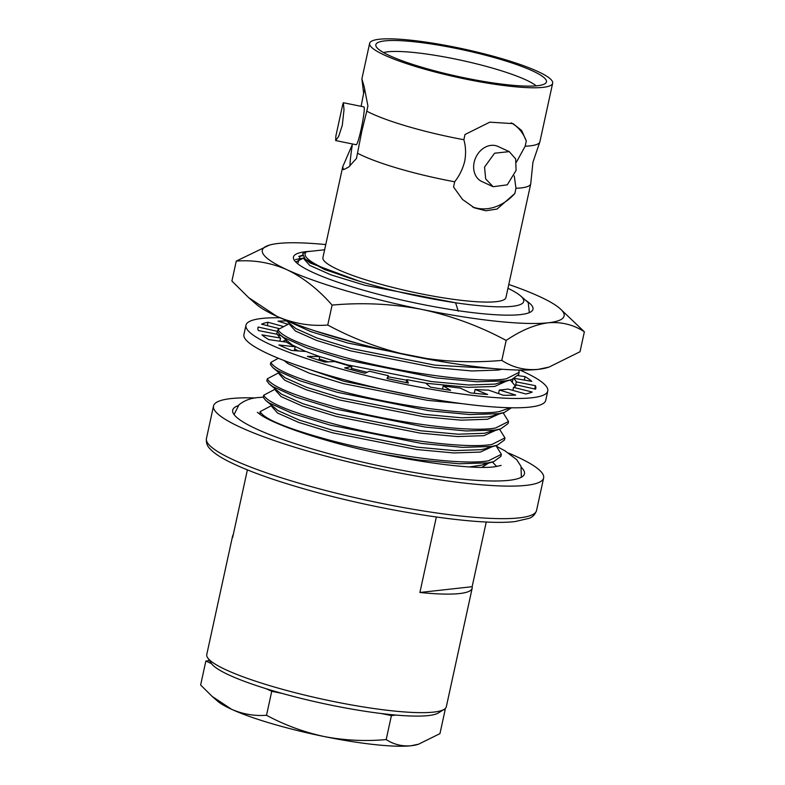 <?xml version="1.0" encoding="UTF-8"?>
<svg xmlns="http://www.w3.org/2000/svg" width="785" height="785" viewBox="0 0 785 785"><rect width="100%" height="100%" fill="white"/><g stroke="black" fill="none" stroke-linecap="round" stroke-linejoin="round"><path stroke-width="1.18" d="M364.839 89.353A46.335 4.21 -78.5 0 0 363.641 93.189L361.12 106.338M516.442 162.112L525.155 146.206A93.66 14.523 12.3 0 0 530.228 145.843A93.66 14.523 12.3 0 0 539.737 142.242A93.66 14.523 12.3 0 0 539.903 141.742L552.66 83.259A93.66 14.523 12.3 0 0 483.756 53.723A93.66 14.523 12.3 0 0 379.312 39.25A93.66 14.523 12.3 0 0 369.637 43.352A93.66 14.523 12.3 0 0 438.54 72.887A93.66 14.523 12.3 0 0 542.985 87.361A93.66 14.523 12.3 0 0 552.66 83.259M352.563 143.998L342.711 166.812L343.457 169.727L348.638 167.097L356.478 158.452L361.826 131.085L366.781 111.176A93.66 14.523 12.3 0 0 463.866 139.72C465.809 146.55 466.084 153.752 464.691 161.327C462.807 168.824 459.48 175.644 454.692 181.786L453.563 186.987L462.512 199.449L474.385 207.848L485.905 210.773L497.082 209.036L514.852 193.473L515.981 188.272L514.254 175.909M484.541 167.097L494.56 153.222L509.249 151.623L515.657 158.933L516.079 170.433L507.277 184.838L493.137 186.712L485.679 178.931L484.541 167.097M509.249 151.623L497.984 146.452A19.311 15.572 114.7 0 0 474.16 162.328A19.311 15.572 114.7 0 0 481.872 181.541L493.137 186.712M342.859 104.022L343.359 102.727L344.007 109.763L342.299 125.276L338.659 136.453L335.676 140.564L335.862 136.08L342.859 104.022M335.676 140.564L356.213 144.734A19.311 1.756 -78.5 0 0 361.159 129.113A19.311 1.756 -78.5 0 0 363.897 106.897L343.359 102.727M247.383 469.891L232.654 537.44A122.597 19.007 -167.7 0 1 232.615 535.959L206.769 654.494A122.597 19.007 12.3 0 0 207.623 657.732L211.351 663.384A117.691 18.241 12.3 0 0 305.973 699.582A117.691 18.241 12.3 0 0 428.345 715.577A117.691 18.241 12.3 0 0 438.472 712.898L444.212 709.316A122.597 19.007 12.3 0 0 446.331 706.726L472.177 588.191A122.597 19.007 -167.7 0 1 459.51 593.558A122.597 19.007 -167.7 0 1 419.897 592.479L436.342 517.03M207.623 657.732A122.597 19.007 12.3 0 0 306.189 695.441A122.597 19.007 12.3 0 0 433.663 712.103A122.597 19.007 12.3 0 0 444.212 709.316M536.234 85.85A81.65 12.658 12.3 0 0 467.281 61.642A81.65 12.658 12.3 0 0 387.751 51.8A81.65 12.658 12.3 0 0 383.492 52.546M384.866 40.879A87.312 13.531 12.3 0 0 375.927 45.981A87.312 13.531 12.3 0 0 443.849 73.182A87.312 13.531 12.3 0 0 537.431 85.732A87.312 13.531 12.3 0 0 545.84 83.024A87.312 13.531 12.3 0 0 485.954 55.333A87.312 13.531 12.3 0 0 384.866 40.879M238.159 405.659A149.317 23.148 12.3 0 0 232.694 410.162A149.317 23.148 12.3 0 0 342.545 457.253A149.317 23.148 12.3 0 0 509.043 480.322A149.317 23.148 12.3 0 0 524.468 473.777A149.317 23.148 12.3 0 0 521.377 467.409M255.586 397.956A168.932 26.19 12.3 0 0 230.986 398.584A168.932 26.19 12.3 0 0 213.53 405.982A168.932 26.19 12.3 0 0 337.805 459.254A168.932 26.19 12.3 0 0 526.185 485.356A168.932 26.19 12.3 0 0 543.632 477.957A168.932 26.19 12.3 0 0 508.749 453.151M486.258 521.976L472.138 586.709A122.597 19.007 -167.7 0 1 472.177 588.191M515.981 188.272A93.66 14.523 12.3 0 0 521.054 187.919A93.66 14.523 12.3 0 0 530.738 183.818A93.66 14.523 12.3 0 0 530.788 183.298L532.927 162.26L539.737 142.242M342.711 166.812L322.91 257.657A93.66 14.523 12.3 0 0 391.813 287.192A93.66 14.523 12.3 0 0 496.257 301.666A93.66 14.523 12.3 0 0 505.933 297.564L530.738 183.818M446.243 362.356L347.696 343.016L310.566 331.545L286.191 320.378M359.589 343.928L314.765 330.809M519.111 370.049L518.797 374.366L511.565 379.636L505.883 380.862L476.937 381.765L436.048 377.899L344.115 359.422L306.994 347.941L283.679 337.462L279.99 334.802L277.556 331.682L278.008 329.622L289.488 323.557M519.248 372.296L506.335 378.802C478.83 383.777 401.312 372.895 344.566 357.352C304.021 346.126 281.835 336.883 278.008 329.622M511.467 407.778L504.412 412.439L498.73 413.666L469.783 414.568L428.895 410.692L336.961 392.225L299.841 380.745L276.526 370.265L272.846 367.606L270.403 364.485L270.854 362.425L278.322 358.245M510.348 407.758L499.182 411.595C471.677 416.58 394.158 405.698 337.413 390.155C296.867 378.92 274.681 369.676 270.854 362.425M503.126 412.822L508.523 421.496L508.072 423.566L500.84 428.836L495.158 430.062L466.212 430.965L425.323 427.099L333.389 408.622L296.269 397.141L272.945 386.662L269.265 384.002L266.831 380.892L267.283 378.821L278.753 372.757M508.523 421.496L495.61 428.002C468.096 432.977 390.587 422.094 333.841 406.561C293.296 395.326 271.11 386.083 267.283 378.821M499.545 429.218L504.951 437.902L504.5 439.963L497.258 445.242L491.587 446.469L462.63 447.371L421.751 443.496L329.808 425.019L292.687 413.548L269.373 403.068L265.693 400.399L263.26 397.288L263.701 395.228L275.182 389.164M504.951 437.902L492.038 444.398C464.524 449.373 387.005 438.501 330.259 422.958C289.714 411.723 267.528 402.479 263.701 395.228M495.973 445.625L501.37 454.299L500.918 456.37L493.686 461.639L488.005 462.865L459.058 463.768L418.17 459.892L382.138 454.054M260.061 414.49L260.129 411.625L271.61 405.56M501.37 454.299L488.456 460.805C460.952 465.78 383.433 454.898 326.688 439.355C286.142 428.129 263.956 418.886 260.129 411.625M492.401 462.022L496.709 466.506M510.279 380.018L515.441 386.151M324.637 249.758L306.582 251.749L302.657 253.643L305.129 259.128L324.519 269.49L359.559 281.295A111.853 17.339 -167.7 0 1 306.582 251.749M507.954 288.301A111.853 17.339 -167.7 0 1 520.602 295.935A111.853 17.339 -167.7 0 1 455.604 302.794C422.399 297.77 390.38 290.607 359.559 281.295L310.212 263.034L305.129 259.128M529.316 312.626L528.246 302.598L520.602 295.935M492.224 368.43L435.018 365.162L351.101 348.481L317.209 338.099L295.916 328.63L285.514 320.103M504.706 381.039L495.198 384.091L468.763 385.003L431.436 381.559L347.519 364.888L319.721 356.616M305.689 351.474L292.334 345.027L279.99 334.802M418.091 396.572L343.948 381.284L293.521 364.054M497.553 413.832L493.098 415.785L488.044 416.894L461.609 417.806L424.292 414.362L340.366 397.681L306.484 387.299L285.181 377.83L272.846 367.606M493.981 430.239L484.473 433.291L458.038 434.203L420.711 430.759L336.794 414.087L302.902 403.706L281.609 394.237L269.265 384.002M490.399 446.636L485.944 448.588L480.891 449.687L454.456 450.61L417.139 447.165L333.213 430.484L299.33 420.103L278.037 410.634L265.693 400.399M486.828 463.042L482.373 464.985L469.695 466.908M458.263 311.194L455.604 302.794L364.888 285.249L330.995 274.868L309.702 265.399L304.001 258.971L304.168 258.216M296.092 261.807L303.883 257.912M502.204 369.254L498.259 370.059L471.824 370.971L434.498 367.527L350.581 350.856L316.689 340.464L295.396 330.995L289.704 324.568L289.851 323.881M506.217 381.216L494.687 386.455L468.252 387.368L425.862 383.227M406.679 380.205L388.143 376.761M367.184 372.267L351.445 368.42M328.218 361.875L319.21 358.98M298.526 350.954L294.669 349.031M286.201 342.123L286.28 340.278M282.433 341.573L285.907 339.954M462.149 403.657L427.344 400.33L343.428 383.649L309.535 373.267L288.242 363.798L283.895 360.462M499.064 414.019L487.534 419.259L461.099 420.171L423.772 416.727L339.856 400.056L305.964 389.674L284.67 380.195L278.969 373.768L279.126 373.081M495.492 430.425L483.952 435.655L457.518 436.568L420.201 433.124L336.274 416.452L302.392 406.071L281.089 396.602L275.398 390.174L275.545 389.478M491.91 446.822L480.381 452.062L453.946 452.974L416.619 449.53L332.703 432.849L298.81 422.467L277.517 412.998L271.816 406.571L271.973 405.874M488.339 463.219L481.961 467.32M525.155 146.206L526.293 141.006A46.335 37.366 114.7 0 0 511.202 122.862M526.293 141.006L521.682 130.536L513.047 123.628L489.781 122.166L464.995 134.52L463.866 139.72M472.423 206.877A46.335 37.366 114.7 0 0 514.852 193.473M366.781 111.176L367.92 105.975L364.132 86.507L361.895 78.912L363.641 93.189M352.2 145.657A46.335 4.21 -78.5 0 0 349.963 165.939M357.617 153.252A93.66 14.523 12.3 0 0 454.692 181.786M232.615 535.959A122.597 19.007 -167.7 0 1 233.273 534.624M419.897 592.479L472.138 586.709M266.076 688.69L271.747 691.291L266.517 715.272C254.487 716.175 242.84 714.183 231.585 709.297L212.146 696.413L217.504 701.083A106.181 16.456 12.3 0 0 231.585 709.297A106.181 16.456 12.3 0 0 324.352 736.575A106.181 16.456 12.3 0 0 411.075 745.75A106.181 16.456 12.3 0 0 417.188 744.622L418.572 744.209M209.536 660.636L205.856 661.048L200.636 685.02L212.146 696.413M205.856 661.048L211.528 663.649M381.117 713.496L391.411 715.586L386.181 739.568C365.368 741.442 344.762 740.451 324.352 736.575C304.011 732.189 284.729 725.085 266.517 715.272M271.747 691.291L282.05 693.381M443.368 709.846L445.183 709.64L439.953 733.622L418.562 744.2L411.075 745.75C402.018 746.525 393.717 744.465 386.181 739.568M391.411 715.586L396.033 715.076M445.183 709.64L444.32 709.247M525.44 300.155A122.597 19.007 -167.7 0 1 527.392 313.303A122.597 19.007 -167.7 0 1 520.327 314.608A122.597 19.007 -167.7 0 1 458.361 310.723C422.026 305.237 386.936 297.387 353.093 287.163A122.597 19.007 -167.7 0 1 296.848 263.034A122.597 19.007 -167.7 0 1 306.111 251.642A122.597 19.007 -167.7 0 1 311.174 251.239M302.402 255.341L300.233 255.871L297.701 263.75M332.104 305.09C362.376 302.333 392.353 303.785 422.036 309.447C451.63 315.825 479.664 326.158 506.158 340.435C520.847 330.475 534.85 324.588 548.165 322.792C561.491 321.703 573.55 324.705 584.364 331.79L580.017 351.739L548.901 367.135L538.01 369.382C524.831 370.51 512.762 367.517 501.801 360.393C471.53 363.151 441.553 361.699 411.87 356.037C382.275 349.649 354.241 339.316 327.747 325.049C310.242 326.393 293.305 323.498 276.928 316.365L248.659 297.623L231.909 281.05L236.265 261.091C253.771 259.747 270.707 262.641 287.084 269.775C303.344 277.635 318.357 289.41 332.104 305.09L327.747 325.049M506.158 340.435L501.801 360.393M584.364 331.79L559.833 308.436A154.449 23.942 -167.7 0 1 548.165 322.792A154.449 23.942 -167.7 0 1 422.036 309.447A154.449 23.942 -167.7 0 1 287.084 269.775A154.449 23.942 -167.7 0 1 269.383 245.106A154.449 23.942 -167.7 0 1 278.273 243.458A154.449 23.942 -167.7 0 1 325.765 244.577M269.383 245.106L236.265 261.091M248.659 297.623L256.45 304.403A154.449 23.942 12.3 0 0 276.928 316.365A154.449 23.942 12.3 0 0 411.87 356.037A154.449 23.942 12.3 0 0 538.01 369.382A154.449 23.942 12.3 0 0 546.9 367.733L548.911 367.144M508.788 284.474A154.449 23.942 -167.7 0 1 539.354 296.475A154.449 23.942 -167.7 0 1 559.833 308.436M298.692 256.401L302.529 255.822M295.464 259.531L303.609 258.039M534.673 388.997L535.399 385.69A142.193 22.039 12.3 0 1 535.792 388.408A142.193 22.039 12.3 0 1 535.527 389.183L516.412 384.905A122.597 19.007 -167.7 0 1 513.527 387.358L532.181 392.039A142.193 22.039 12.3 0 1 525.695 393.962L507.944 389.026A122.597 19.007 -167.7 0 1 503.98 389.596A122.597 19.007 -167.7 0 1 499.338 389.978L515.716 395.071A142.193 22.039 12.3 0 1 503.254 395.238L488.594 390.116A122.597 19.007 -167.7 0 1 475.111 389.468L487.622 394.482A142.193 22.039 12.3 0 1 470.392 392.873L460.265 388.084A122.597 19.007 -167.7 0 1 443.231 385.896L450.639 390.331A142.193 22.039 12.3 0 1 430.347 387.113L425.735 383.109A122.597 19.007 -167.7 0 1 406.807 379.597L408.396 383.031A142.193 22.039 12.3 0 1 387.015 378.507L388.369 375.701A122.597 19.007 -167.7 0 1 369.411 371.197L365.025 373.287A142.193 22.039 12.3 0 1 344.654 367.91L351.847 366.556A122.597 19.007 -167.7 0 1 334.704 361.522L324.774 362.062A142.193 22.039 12.3 0 1 307.396 356.351L319.73 356.596A122.597 19.007 -167.7 0 1 306.081 351.503L291.578 350.453A142.193 22.039 12.3 0 1 278.901 344.968L295.16 346.774A122.597 19.007 -167.7 0 1 286.348 342.142L268.686 339.591A142.193 22.039 12.3 0 1 261.954 334.861L280.549 338.07A122.597 19.007 -167.7 0 1 277.429 334.341L258.343 330.534A142.193 22.039 12.3 0 1 257.941 327.826A142.193 22.039 12.3 0 1 258.216 327.041L277.321 331.329A122.597 19.007 -167.7 0 1 277.802 330.593M280.049 317.768A154.449 23.942 12.3 0 0 261.925 318.445A154.449 23.942 12.3 0 0 245.96 325.206A154.449 23.942 12.3 0 0 359.589 373.915A154.449 23.942 12.3 0 0 531.818 397.779A154.449 23.942 12.3 0 0 547.773 391.018A154.449 23.942 12.3 0 0 519.886 370.059M245.96 325.206L243.929 334.528A154.449 23.942 12.3 0 0 357.558 383.237A154.449 23.942 12.3 0 0 529.787 407.101A154.449 23.942 12.3 0 0 545.742 400.33L547.773 391.018M286.496 320.947A142.193 22.039 12.3 0 0 278.018 321.153L287.948 324.244M267.312 325.628L268.048 322.262A142.193 22.039 12.3 0 0 261.562 324.185L279.548 328.699M257.863 328.64L258.216 327.041M524.302 380.068L525.057 376.633A142.193 22.039 12.3 0 1 531.788 381.363L514.783 378.429M518.267 375.652L525.057 376.633M513.92 378.812A122.597 19.007 -167.7 0 1 516.304 381.883L535.399 385.69M268.048 322.262L283.385 326.531M281.118 335.784L278.842 335.146M512.379 381.902L512.968 379.184M515.402 386.043L516.304 381.883M512.87 390.4L513.527 387.358M498.544 393.599L499.338 389.978M474.277 393.295L475.111 389.468M442.524 389.115L443.231 385.896M406.159 382.58L406.807 379.597M387.721 378.664L388.369 375.701M351.16 369.686L351.847 366.556M318.936 360.217L319.73 356.596M294.316 350.65L295.16 346.774M279.862 341.2L280.549 338.07M276.693 334.194L277.321 331.329M278.616 336.147L279.097 333.959M536.547 510.495C535.115 514.509 532.681 517.099 529.227 518.286L515.343 521.515C479.135 526.146 383.325 511.408 308.044 490.007C271.855 479.782 244.518 469.822 226.031 460.128C218.642 456.222 213.265 452.425 209.919 448.716C207.191 446.096 206.033 442.701 206.435 438.521A168.932 26.19 12.3 0 0 330.711 491.793A168.932 26.19 12.3 0 0 519.091 517.894A168.932 26.19 12.3 0 0 536.547 510.495L543.632 477.957M511.565 379.636L500.251 382.982M504.412 412.439L493.098 415.785M500.84 428.836L489.526 432.182M497.258 445.242L485.944 448.588M493.686 461.639L482.373 464.985M361.875 78.932L369.637 43.352M206.435 438.521L213.53 405.982M234.067 414.588L238.964 404.834C244.42 400.37 251.072 397.936 258.903 397.514L263.289 397.132M497.199 446.685L504.941 450.796L516.707 459.676L520.995 466.319L521.377 477.231M501.134 465.436L494.55 466.79C469.165 470.382 388.997 458.45 329.003 441.023C311.979 436.195 297.319 431.377 285.004 426.579C274.2 422.301 266.341 418.582 261.434 415.402L257.392 412.292"/></g></svg>
